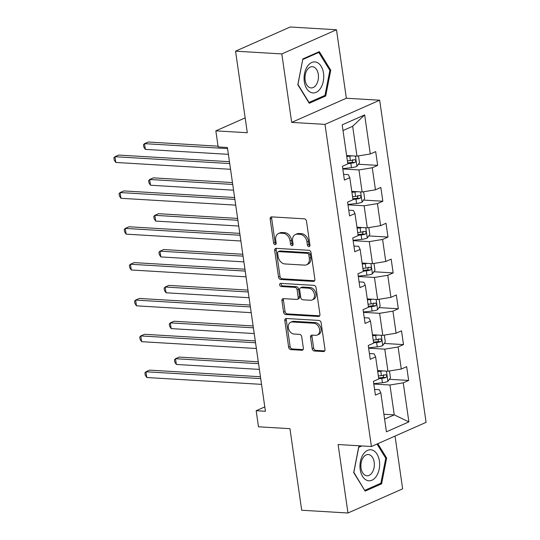 <?xml version="1.0" encoding="UTF-8"?>
<svg xmlns="http://www.w3.org/2000/svg" width="540" height="540" viewBox="0 0 540 540"><rect width="100%" height="100%" fill="white"/><g stroke="black" fill="none" stroke-linecap="round" stroke-linejoin="round"><path stroke-width="0.81" d="M308.907 246.659A1.64 1.208 -113.8 0 0 309.346 246.584A1.64 1.208 -113.8 0 0 309.953 245.153L306.497 221.191A2.349 1.728 -113.8 0 0 304.358 218.828L271.661 216.878A2.349 1.728 -113.8 0 0 271.033 216.986A2.349 1.728 -113.8 0 0 270.169 219.024L273.618 242.987A1.64 1.208 -113.8 0 0 275.117 244.647A1.64 1.208 -113.8 0 0 275.555 244.566A1.64 1.208 -113.8 0 0 276.163 243.142L275.717 240.044A7.513 5.535 -113.8 0 1 278.492 233.516A7.513 5.535 -113.8 0 1 280.49 233.172L283.216 233.334A7.513 5.535 -113.8 0 1 290.068 240.894L290.513 243.999A1.64 1.208 -113.8 0 0 292.012 245.653A1.64 1.208 -113.8 0 0 292.451 245.579A1.64 1.208 -113.8 0 0 293.058 244.148L292.613 241.049A7.513 5.535 -113.8 0 1 295.387 234.522A7.513 5.535 -113.8 0 1 297.385 234.178L300.105 234.34A7.513 5.535 -113.8 0 1 306.963 241.907L307.409 245.005A1.64 1.208 -113.8 0 0 308.907 246.659M312.167 348.644A2.349 1.728 -113.8 0 0 314.307 351.007L323.48 351.554A2.349 1.728 -113.8 0 0 324.108 351.445A2.349 1.728 -113.8 0 0 324.972 349.407L321.138 322.799A2.349 1.728 -113.8 0 0 318.998 320.429L286.301 318.485A2.349 1.728 -113.8 0 0 285.674 318.593A2.349 1.728 -113.8 0 0 284.81 320.632L288.644 347.24A2.349 1.728 -113.8 0 0 290.783 349.603L301.867 350.264A2.349 1.728 -113.8 0 0 302.488 350.156A2.349 1.728 -113.8 0 0 303.359 348.118L301.718 336.731A2.349 1.728 -113.8 0 0 299.572 334.368L294.077 334.037A6.278 4.631 -113.8 0 1 288.59 328.813A6.278 4.631 -113.8 0 1 290.668 322.265A6.278 4.631 -113.8 0 1 292.343 321.975L313.868 323.257A6.278 4.631 -113.8 0 1 319.356 328.489A6.278 4.631 -113.8 0 1 317.277 335.029A6.278 4.631 -113.8 0 1 315.603 335.32L312.019 335.111A2.349 1.728 -113.8 0 0 311.391 335.219A2.349 1.728 -113.8 0 0 310.527 337.257L312.167 348.644L313.646 347.99A2.349 1.728 -113.8 0 0 315.785 350.359L324.729 350.892M281.812 53.926L291.681 122.398L346.356 98.233L336.488 29.761L281.812 53.926L235.548 51.165L247.3 132.732L215.838 130.856L218.16 146.941L227.407 147.494L265.424 411.264L256.169 410.711L258.485 426.796L289.946 428.672L301.698 510.239L347.969 513L402.638 488.835L395.037 436.077M291.681 122.398L324.992 124.382L371.412 446.519L338.101 444.528L347.969 513M313.375 281.414A2.349 1.728 -113.8 0 0 313.997 281.306A2.349 1.728 -113.8 0 0 314.867 279.268L311.033 252.653A2.349 1.728 -113.8 0 0 308.894 250.29L276.19 248.339A2.349 1.728 -113.8 0 0 275.569 248.447A2.349 1.728 -113.8 0 0 274.698 250.486L278.532 277.101A2.349 1.728 -113.8 0 0 280.678 279.464L313.375 281.414L314.496 280.922M316.082 287.726L319.923 314.341A2.349 1.728 -113.8 0 1 319.052 316.379A2.349 1.728 -113.8 0 1 318.431 316.487L285.728 314.537A2.349 1.728 -113.8 0 1 283.588 312.174L281.947 300.78A2.349 1.728 -113.8 0 1 282.818 298.742A2.349 1.728 -113.8 0 1 283.439 298.634L296.703 299.423A2.349 1.728 -113.8 0 0 297.324 299.315A2.349 1.728 -113.8 0 0 298.195 297.277L297.101 289.724A2.349 1.728 -113.8 0 0 294.962 287.361L281.158 286.538A1.64 1.208 -113.8 0 1 279.72 285.167A1.64 1.208 -113.8 0 1 280.267 283.453A1.64 1.208 -113.8 0 1 280.699 283.379L313.943 285.363A2.349 1.728 -113.8 0 1 316.082 287.726M235.548 51.165L290.216 27L336.488 29.761M324.992 124.382L379.667 100.217L426.087 422.354L371.412 446.519M389.408 379.296L408.652 380.444L406.667 366.66L401.274 369.043L398.095 346.984L403.488 344.601L401.504 330.811L396.11 333.2L392.931 311.141L398.324 308.759L396.333 294.968L390.94 297.351L387.761 275.299L393.154 272.909L391.169 259.126L385.776 261.509L382.597 239.45L387.99 237.067L386.006 223.283L380.612 225.666L377.433 203.607L382.826 201.224L380.842 187.441L375.449 189.824L372.269 167.764L377.663 165.382L375.671 151.592L370.278 153.981L364.655 114.919L342.191 124.848L347.821 163.904L342.428 166.286L344.412 180.076L349.805 177.694L348.314 174.636L343.589 174.359M408.652 380.444L403.259 382.826L408.888 421.889L386.431 431.818L380.801 392.756L375.408 395.138L373.417 381.355L378.81 378.965L375.631 356.913L370.244 359.296L368.253 345.506L373.646 343.123L370.467 321.064L365.074 323.453L363.089 309.663L368.483 307.28L365.303 285.221L359.91 287.604L357.925 273.821L363.319 271.438L360.139 249.379L354.746 251.762L352.762 237.978L358.155 235.595L354.976 213.536L349.582 215.919L347.591 202.136L352.985 199.753L349.805 177.694M368.638 348.192L384.784 349.157L387.956 371.21L377.608 370.595M369.414 353.572L374.139 353.855L375.631 356.913M387.956 371.21L401.274 369.043M384.784 349.157L398.095 346.984M363.474 312.35L379.613 313.308L382.793 335.367L372.438 334.753M364.25 317.729L368.975 318.013L370.467 321.064M382.793 335.367L396.11 333.2M379.613 313.308L392.931 311.141M358.31 276.507L374.45 277.466L377.629 299.525L367.274 298.91M359.087 281.887L363.812 282.17L365.303 285.221M377.629 299.525L390.94 297.351M374.45 277.466L387.761 275.299M353.147 240.658L369.286 241.623L372.465 263.682L362.111 263.061M353.923 246.044L358.648 246.328L360.139 249.379M372.465 263.682L385.776 261.509M369.286 241.623L382.597 239.45M347.983 204.815L364.122 205.781L367.301 227.84L356.947 227.219M348.759 210.202L353.484 210.478L354.976 213.536M367.301 227.84L380.612 225.666M364.122 205.781L377.433 203.607M342.812 168.973L358.952 169.938L362.131 191.99L351.783 191.376M362.131 191.99L375.449 189.824M358.952 169.938L372.269 167.764M364.655 114.919L352.661 126.279L356.967 156.148L346.613 155.534M356.967 156.148L370.278 153.981M346.356 98.233L379.667 100.217M264.789 406.904L256.169 410.711M245.16 117.895L215.838 130.856M352.661 126.279L343.015 130.545M383.9 414.248L394.247 414.869L389.948 385L373.808 384.035M384.601 419.135L394.247 414.869L408.888 421.889M374.585 389.421L379.31 389.698L380.801 392.756M389.948 385L403.259 382.826M358.412 164.234L377.663 165.382M363.582 200.077L382.826 201.224M368.746 235.919L387.99 237.067M373.91 271.762L393.154 272.909M379.073 307.611L398.324 308.759M384.237 343.454L403.488 344.601M297.817 84.733L309.245 103.268L325.708 95.992L330.75 70.18L319.322 51.644L302.852 58.921L297.817 84.733M360.754 445.878L358.742 446.769L353.707 472.581L365.135 491.117L381.598 483.84L386.64 458.028L377.798 443.691M329.704 70.119L330.75 70.18M323.879 95.884L325.708 95.992M379.769 483.725L381.598 483.84M385.594 457.961L386.64 458.028M309.913 245.876A1.64 1.208 -113.8 0 1 308.887 244.35L308.441 241.252A7.513 5.535 -113.8 0 0 301.583 233.685L300.105 234.34M295.387 234.522L296.865 233.874A7.513 5.535 -113.8 0 1 298.863 233.523L301.583 233.685M278.492 233.516L279.97 232.862A7.513 5.535 -113.8 0 1 281.968 232.517L284.688 232.679A7.513 5.535 -113.8 0 1 291.546 240.246L291.992 243.344A1.64 1.208 -113.8 0 0 293.018 244.87M271.89 216.891A2.349 1.728 -113.8 0 0 271.647 218.376L275.096 242.339A1.64 1.208 -113.8 0 0 276.122 243.857M276.426 248.353A2.349 1.728 -113.8 0 0 276.176 249.838L280.01 276.446A2.349 1.728 -113.8 0 0 282.157 278.809L314.618 280.746M308.846 254.981A1.64 1.208 -113.8 0 0 307.348 253.328L278.647 251.62A1.64 1.208 -113.8 0 0 278.208 251.694A1.64 1.208 -113.8 0 0 277.601 253.118L278.073 256.392A7.513 5.535 -113.8 0 0 284.924 263.952L304.547 265.127A7.513 5.535 -113.8 0 0 306.538 264.776A7.513 5.535 -113.8 0 0 309.319 258.255L308.846 254.981L310.325 254.333A1.64 1.208 -113.8 0 0 308.826 252.679L307.348 253.328M278.208 251.694L279.686 251.039A1.64 1.208 -113.8 0 1 280.125 250.965L308.826 252.679M306.538 264.776L308.016 264.127A7.513 5.535 -113.8 0 0 310.797 257.6L309.319 258.255M310.325 254.333L310.797 257.6M319.673 315.819L287.206 313.882L285.728 314.537M283.675 298.647A2.349 1.728 -113.8 0 0 283.426 300.132L285.066 311.519A2.349 1.728 -113.8 0 0 287.206 313.882M297.324 299.315L298.802 298.667A2.349 1.728 -113.8 0 0 299.666 296.629L298.579 289.069A2.349 1.728 -113.8 0 0 296.44 286.706L282.636 285.883L281.158 286.538M281.205 283.412A1.64 1.208 -113.8 0 0 281.408 285.005A1.64 1.208 -113.8 0 0 282.636 285.883M310.459 300.247A6.278 4.631 -113.8 0 0 312.127 299.957A6.278 4.631 -113.8 0 0 314.213 293.409A6.278 4.631 -113.8 0 0 308.725 288.178L301.138 287.726A2.349 1.728 -113.8 0 0 300.517 287.84A2.349 1.728 -113.8 0 0 299.646 289.879L300.733 297.432A2.349 1.728 -113.8 0 0 302.879 299.795L310.459 300.247M312.127 299.957L313.605 299.302A6.278 4.631 -113.8 0 0 315.691 292.754A6.278 4.631 -113.8 0 0 310.203 287.53L308.725 288.178M300.517 287.84L301.988 287.185A2.349 1.728 -113.8 0 1 302.616 287.078L310.203 287.53M312.255 335.124A2.349 1.728 -113.8 0 0 312.005 336.602L313.646 347.99M317.277 335.029L318.749 334.382A6.278 4.631 -113.8 0 0 320.834 327.834A6.278 4.631 -113.8 0 0 315.347 322.603L313.868 323.257M290.668 322.265L292.147 321.611A6.278 4.631 -113.8 0 1 293.821 321.32L315.347 322.603M286.531 318.499A2.349 1.728 -113.8 0 0 286.288 319.977L290.122 346.592A2.349 1.728 -113.8 0 0 292.262 348.955L303.109 349.603M351.877 155.844A6.338 1.519 171.8 0 1 349.785 156.168L346.754 156.512M347.99 155.614L346.646 155.763M358.493 155.898L359.478 162.769L356.852 166.374A6.338 1.519 171.8 0 1 351.439 167.656L342.765 168.635M218.045 146.178L148.21 142.013L144.518 143.647L145.341 149.391L228.4 154.346M347.78 163.633L350.811 163.289A6.338 1.519 -8.2 0 0 354.888 162.486C356.198 161.082 356.062 160.164 354.49 159.725A6.338 1.519 171.8 0 1 350.413 160.535L347.382 160.873M352.735 159.624L352.229 162.324A3.227 0.776 171.8 0 1 351.101 162.5L347.672 162.891M354.868 159.678L354.49 159.725M227.57 148.601L144.518 143.647L143.465 144.74L143.795 147.035L145.341 149.391M229.453 161.683L118.658 155.075L114.966 156.708L229.723 163.553M115.79 162.452L114.244 160.097L113.913 157.802L114.966 156.708L115.79 162.452L230.553 169.297M310.973 92.489A15.545 9.815 93.4 0 0 323.305 81.223A15.545 9.815 93.4 0 0 316.852 62.377A15.545 9.815 93.4 0 0 304.519 73.642A15.545 9.815 93.4 0 0 310.973 92.489M309.71 87.608A10.638 6.723 93.4 0 0 311.087 87.925A10.638 6.723 93.4 0 0 318.33 78.806A10.638 6.723 93.4 0 0 313.733 66.994A10.638 6.723 93.4 0 0 312.356 66.683A10.638 6.723 93.4 0 0 305.113 75.796A10.638 6.723 93.4 0 0 309.71 87.608M302.839 59.474L318.796 52.427L329.866 70.382L324.986 95.391L309.029 102.445L297.959 84.483L302.751 59.468M317.702 52.36L318.796 52.427M379.404 461.038A15.545 9.815 93.4 0 0 367.652 450.346A15.545 9.815 93.4 0 0 360.2 469.53A15.545 9.815 93.4 0 0 371.952 480.215A15.545 9.815 93.4 0 0 379.404 461.038M374.186 462.247A10.638 6.723 93.4 0 0 368.246 454.532A10.638 6.723 93.4 0 0 361.037 468.058A10.638 6.723 93.4 0 0 366.977 475.774A10.638 6.723 93.4 0 0 374.186 462.247M364.615 490.273L353.849 472.331L358.729 447.323L361.847 445.945M377.008 444.042L385.756 458.231L380.876 483.239L364.919 490.293M357.041 191.687A6.338 1.519 171.8 0 1 354.949 192.011L351.918 192.355M353.153 191.457L351.817 191.606M363.656 191.747L364.642 198.612L362.016 202.216A6.338 1.519 171.8 0 1 356.609 203.499L347.929 204.478M232.463 182.574L153.374 177.863L149.681 179.489L150.512 185.234L233.564 190.188M352.951 199.476L355.975 199.132A6.338 1.519 -8.2 0 0 360.052 198.329C361.361 196.925 361.233 196.007 359.654 195.568A6.338 1.519 171.8 0 1 355.577 196.378L352.553 196.715M357.899 195.466L357.392 198.167A3.227 0.776 171.8 0 1 356.265 198.349L352.843 198.734M360.038 195.521L359.654 195.568M232.733 184.444L149.681 179.489L148.628 180.583L148.959 182.878L150.512 185.234M362.205 227.536A6.338 1.519 171.8 0 1 360.113 227.853L357.089 228.197M358.317 227.3L356.981 227.455M368.82 227.59L369.812 234.454L367.187 238.059A6.338 1.519 171.8 0 1 361.773 239.341L353.099 240.32M237.634 218.417L158.537 213.705L154.845 215.339L155.675 221.083L238.727 226.031M358.115 235.319L361.145 234.981A6.338 1.519 -8.2 0 0 365.222 234.171C366.532 232.767 366.397 231.849 364.824 231.417A6.338 1.519 171.8 0 1 360.747 232.22L357.716 232.565M363.062 231.309L362.556 234.016A3.227 0.776 171.8 0 1 361.429 234.191L358.007 234.576M365.202 231.37L364.824 231.417M237.904 220.286L154.845 215.339L153.799 216.425L154.13 218.72L155.675 221.083M234.623 197.532L123.822 190.924L120.13 192.557L234.893 199.395M120.953 198.302L119.408 195.939L119.077 193.644L120.13 192.557L120.953 198.302L235.717 205.139M239.787 233.375L128.986 226.766L125.294 228.4L240.057 235.244M126.124 234.144L124.578 231.788L124.247 229.487L125.294 228.4L126.124 234.144L240.881 240.989M367.369 263.378A6.338 1.519 171.8 0 1 365.283 263.696L362.252 264.04M363.481 263.142L362.144 263.297M373.984 263.432L374.976 270.304L372.35 273.901A6.338 1.519 171.8 0 1 366.937 275.184L358.263 276.163M242.798 254.266L163.708 249.548L160.009 251.181L160.839 256.925L243.891 261.88M363.278 271.161L366.309 270.824A6.338 1.519 -8.2 0 0 370.386 270.014C371.695 268.61 371.561 267.692 369.988 267.26A6.338 1.519 171.8 0 1 365.911 268.063L362.88 268.407M368.226 267.151L367.72 269.858A3.227 0.776 171.8 0 1 366.593 270.034L363.17 270.418M370.366 267.212L369.988 267.26M243.068 256.135L160.009 251.181L158.963 252.268L159.293 254.57L160.839 256.925M372.539 299.221A6.338 1.519 171.8 0 1 370.447 299.545L367.416 299.882M368.651 298.991L367.308 299.14M379.148 299.275L380.14 306.146L377.514 309.751A6.338 1.519 171.8 0 1 372.101 311.033L363.427 312.012M247.961 290.108L168.872 285.39L165.179 287.024L166.003 292.768L249.062 297.722M368.442 307.01L371.473 306.666A6.338 1.519 -8.2 0 0 375.55 305.856C376.859 304.459 376.724 303.534 375.151 303.102A6.338 1.519 171.8 0 1 371.075 303.905L368.044 304.25M373.39 302.994L372.883 305.701A3.227 0.776 171.8 0 1 371.756 305.876L368.334 306.261M375.53 303.055L375.151 303.102M248.231 291.978L165.179 287.024L164.126 288.11L164.457 290.412L166.003 292.768M377.703 335.063A6.338 1.519 171.8 0 1 375.611 335.387L372.58 335.725M373.815 334.834L372.472 334.982M384.318 335.117L385.304 341.989L382.678 345.593A6.338 1.519 171.8 0 1 377.264 346.876L368.59 347.855M253.125 325.951L174.035 321.233L170.343 322.866L171.167 328.61L254.225 333.565M373.606 342.853L376.637 342.509A6.338 1.519 -8.2 0 0 380.714 341.705C382.023 340.301 381.895 339.383 380.315 338.945A6.338 1.519 171.8 0 1 376.238 339.755L373.207 340.092M378.56 338.843L378.054 341.543A3.227 0.776 171.8 0 1 376.927 341.719L373.498 342.103M380.7 338.897L380.315 338.945M253.395 327.821L170.343 322.866L169.29 323.959L169.621 326.255L171.167 328.61M244.951 269.217L134.156 262.609L130.457 264.242L245.221 271.087M131.288 269.987L129.742 267.631L129.411 265.329L130.457 264.242L131.288 269.987L246.051 276.831M250.115 305.06L139.32 298.451L135.621 300.085L250.385 306.929M136.451 305.829L134.906 303.473L134.575 301.178L135.621 300.085L136.451 305.829L251.215 312.674M255.285 340.902L144.484 334.294L140.792 335.927L255.548 342.772M141.615 341.672L140.069 339.316L139.739 337.021L140.792 335.927L141.615 341.672L256.379 348.516M382.867 370.906A6.338 1.519 171.8 0 1 380.774 371.23L377.744 371.574M378.979 370.676L377.642 370.825M389.482 370.967L390.467 377.831L387.848 381.436A6.338 1.519 171.8 0 1 382.435 382.718L373.754 383.697M258.289 361.793L179.199 357.075L175.507 358.709L176.337 364.453L259.389 369.407M378.776 378.695L381.8 378.351A6.338 1.519 -8.2 0 0 385.877 377.548C387.187 376.144 387.058 375.226 385.486 374.787A6.338 1.519 171.8 0 1 381.409 375.597L378.378 375.935M383.724 374.686L383.218 377.386A3.227 0.776 171.8 0 1 382.09 377.561L378.668 377.953M385.864 374.74L385.486 374.787M258.559 363.663L175.507 358.709L174.454 359.802L174.791 362.097L176.337 364.453M260.449 376.745L149.648 370.143L145.955 371.77L260.719 378.614M146.786 377.514L145.233 375.158L144.902 372.863L145.955 371.77L146.786 377.514L261.542 384.358M308.441 241.252L306.963 241.907M298.863 233.523L297.385 234.178M291.992 243.344L290.513 243.999M291.546 240.246L290.068 240.894M284.688 232.679L283.216 233.334M281.968 232.517L280.49 233.172M275.096 242.339L273.618 242.987M271.647 218.376L270.169 219.024M308.887 244.35L307.409 245.005M282.157 278.809L280.678 279.464M280.01 276.446L278.532 277.101M276.176 249.838L274.698 250.486M280.125 250.965L278.647 251.62M319.552 315.988L318.431 316.487M285.066 311.519L283.588 312.174M283.426 300.132L281.947 300.78M299.666 296.629L298.195 297.277M298.579 289.069L297.101 289.724M296.44 286.706L294.962 287.361M302.616 287.078L301.138 287.726M312.005 336.602L310.527 337.257M293.821 321.32L292.343 321.975M302.987 349.772L301.867 350.264M292.262 348.955L290.783 349.603M290.122 346.592L288.644 347.24M286.288 319.977L284.81 320.632M324.608 351.061L323.48 351.554M315.785 350.359L314.307 351.007M356.92 166.286L355.448 156.06M350.413 160.535L349.785 156.168M351.439 167.656L350.811 163.289M352.229 162.324L354.888 162.486M362.084 202.129L360.612 191.903M355.577 196.378L354.949 192.011M356.609 203.499L355.975 199.132M357.392 198.167L360.052 198.329M367.254 237.971L365.776 227.745M360.747 232.22L360.113 227.853M361.773 239.341L361.145 234.981M362.556 234.016L365.222 234.171M372.418 273.814L370.94 263.588M365.911 268.063L365.283 263.696M366.937 275.184L366.309 270.824M367.72 269.858L370.386 270.014M377.582 309.656L376.11 299.437M371.075 303.905L370.447 299.545M372.101 311.033L371.473 306.666M372.883 305.701L375.55 305.856M382.745 345.506L381.274 335.279M376.238 339.755L375.611 335.387M377.264 346.876L376.637 342.509M378.054 341.543L380.714 341.705M387.909 381.348L386.438 371.122M381.409 375.597L380.774 371.23M382.435 382.718L381.8 378.351M383.218 377.386L385.877 377.548"/></g></svg>
